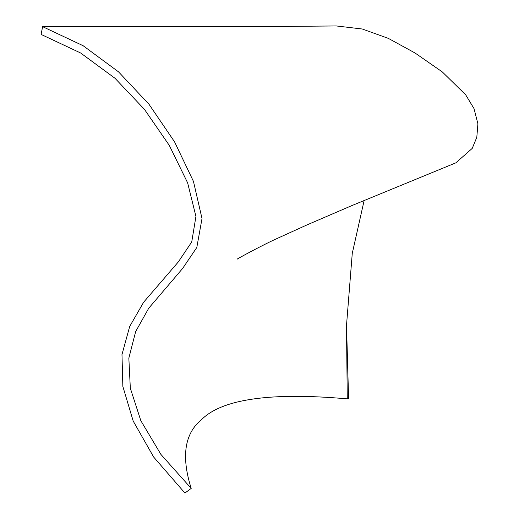 <?xml version="1.0" encoding="UTF-8"?>
<svg xmlns="http://www.w3.org/2000/svg" width="519" height="519" viewBox="0 0 519 519"><rect width="100%" height="100%" fill="white"/><g stroke="black" fill="none" stroke-linecap="round" stroke-linejoin="round"><path stroke-width="0.78" d="M237.202 259.176C234.789 260.097 263.886 244.3 277.782 238.189L306.71 225.032L351.863 205.595L455.87 162.83L472.232 148.395L476.805 137.282L477.908 123.84L474.042 108.659L465.718 94.867L442.292 71.907L415.083 53.022L388.381 38.4L362.249 28.999L336.273 25.95L286.047 26.411L42.623 26.657L83.157 45.737L118.546 71.869L148.992 104.261L174.553 141.83L193.47 181.442L202.014 218.551L196.811 247.466L182.623 268.466L148.739 308.215L135.667 331.563L128.842 358.142L130.327 388.212L140.837 420.695L160.903 454.41L191.2 488.385C181.086 456.383 184.563 433.436 201.632 419.54C222.184 399.001 270.73 392.111 347.269 398.858L346.484 325.653L352.265 253.382L364.15 200.431M347.269 398.858L348.593 398.56L346.504 324.842M42.623 26.657L41.092 34.416L80.666 53.009L114.984 78.259L144.451 109.373L169.298 145.398L187.631 182.857L195.935 216.423L191.738 241.938L178.328 261.913L143.627 302.227L129.679 326.503L121.978 354.529L122.854 386.434L133.188 421.058L153.656 457.044L184.926 493.05L191.2 488.385"/></g></svg>
